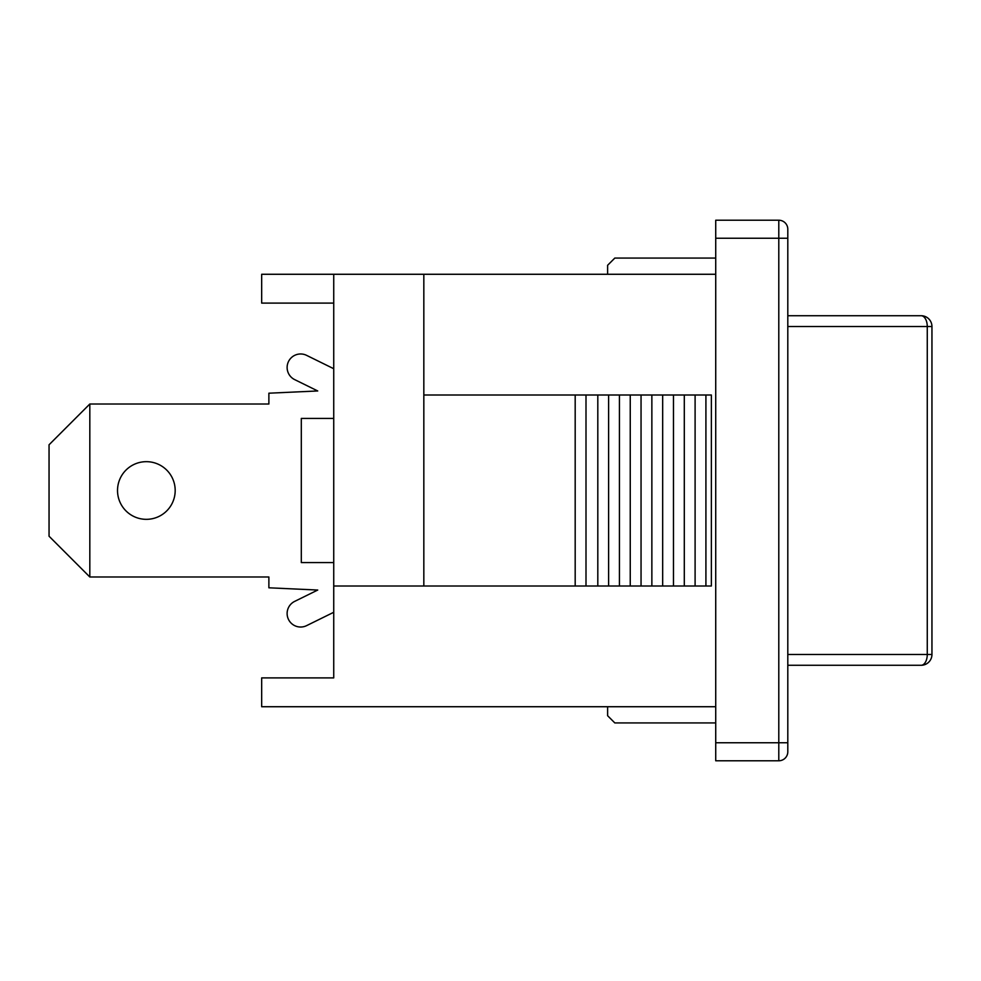 <?xml version="1.0" encoding="UTF-8"?>
<svg xmlns="http://www.w3.org/2000/svg" width="981" height="981" viewBox="0 0 981 981"><rect width="100%" height="100%" fill="white"/><g stroke="black" fill="none" stroke-linecap="round" stroke-linejoin="round"><path stroke-width="1.47" d="M89.823 404.013L89.823 576.987L49.05 536.215L49.05 444.785L89.823 404.013L268.88 404.013L268.88 393.197L317.734 390.965L294.668 379.61A13.513 13.513 0 0 1 288.512 361.511A13.513 13.513 0 0 1 306.612 355.367L333.736 368.721M306.612 625.633L333.736 612.279L306.612 625.633A13.513 13.513 0 0 1 288.512 619.489A13.513 13.513 0 0 1 294.668 601.39L317.734 590.035L268.88 587.803L268.88 576.987L89.823 576.987M146.353 461.671A28.829 28.829 0 0 1 171.319 504.921A28.829 28.829 0 0 1 121.386 504.921A28.829 28.829 0 0 1 146.353 461.671M317.734 390.965L294.668 379.61M294.668 601.39L317.734 590.035M921.134 315.723A10.816 6.131 90 0 1 927.266 326.538L931.95 326.538A10.816 10.816 0 0 0 921.134 315.723L787.804 315.723M931.95 654.462L927.266 654.462A10.816 6.131 90 0 1 921.134 665.277A10.816 10.816 0 0 0 931.95 654.462L931.95 326.538M787.804 665.277L921.134 665.277M607.619 274.275L607.619 265.275L614.829 258.064L715.725 258.064M715.725 722.936L614.829 722.936L607.619 715.725L607.619 706.725M715.725 274.275L261.669 274.275L261.669 303.104L333.736 303.104M778.791 220.222L715.725 220.222L715.725 760.778L778.791 760.778A9.013 9.013 0 0 0 787.804 751.765L787.804 229.235A9.013 9.013 0 0 0 778.791 220.222L778.791 760.778A9.013 9.013 0 0 0 787.804 751.765M575.185 395L711.36 395L711.36 586L423.829 586L423.829 395L575.185 395L575.185 586M705.915 395L705.915 586M695.1 395L695.1 586M684.297 395L684.297 586M673.481 395L673.481 586M662.665 395L662.665 586M651.862 395L651.862 586M641.047 395L641.047 586M630.243 395L630.243 586M619.428 395L619.428 586M608.612 395L608.612 586M597.809 395L597.809 586M586 395L586 586M333.736 274.275L333.736 586L423.829 586M423.829 395L423.829 274.275M333.736 586L333.736 677.896L261.669 677.896L261.669 706.725L715.725 706.725M333.736 562.579L301.302 562.579L301.302 418.421L333.736 418.421M787.804 326.538L927.266 326.538L927.266 654.462L787.804 654.462M787.804 742.752L715.725 742.752M787.804 238.248L715.725 238.248"/></g></svg>
